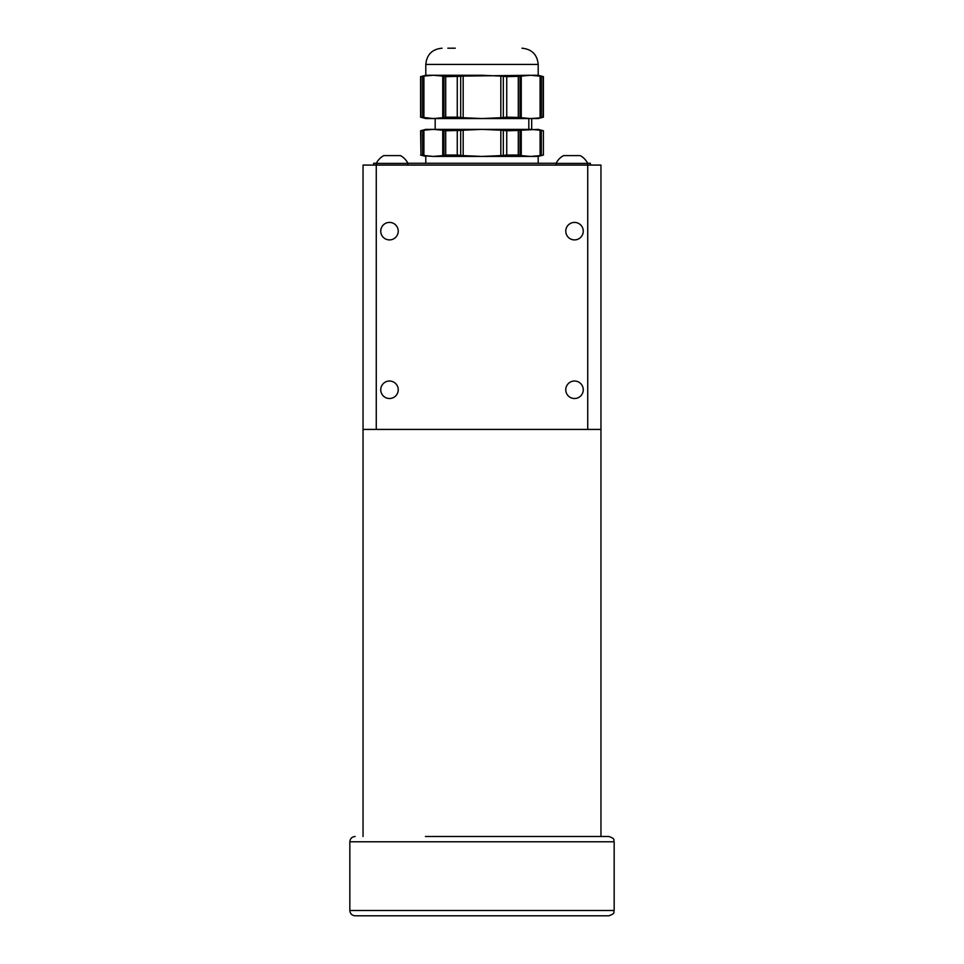 <?xml version="1.0" encoding="UTF-8"?>
<svg xmlns="http://www.w3.org/2000/svg" width="964" height="964" viewBox="0 0 964 964"><rect width="100%" height="100%" fill="white"/><g stroke="black" fill="none" stroke-linecap="round" stroke-linejoin="round"><path stroke-width="1.45" d="M574.52 381.021A8.736 8.736 0 0 0 565.772 389.769A8.736 8.736 0 0 0 574.52 398.506A8.736 8.736 0 0 0 583.256 389.769A8.736 8.736 0 0 0 574.52 381.021M574.52 222.419A8.736 8.736 0 0 0 565.772 231.155A8.736 8.736 0 0 0 574.52 239.903A8.736 8.736 0 0 0 583.256 231.155A8.736 8.736 0 0 0 574.52 222.419M389.48 222.419A8.736 8.736 0 0 0 380.744 231.155A8.736 8.736 0 0 0 389.48 239.903A8.736 8.736 0 0 0 398.228 231.155A8.736 8.736 0 0 0 389.48 222.419M389.48 381.021A8.736 8.736 0 0 0 380.744 389.769A8.736 8.736 0 0 0 389.48 398.506A8.736 8.736 0 0 0 398.228 389.769A8.736 8.736 0 0 0 389.48 381.021M363.042 429.414L363.042 165.073L376.261 165.073L376.261 429.414L363.042 429.414L363.042 836.499M587.739 429.414L587.739 165.073L600.958 165.073L600.958 429.414L376.261 429.414M587.739 165.073L376.261 165.073M425.437 836.499L608.887 836.499C616.068 838.969 613.152 840.174 614.164 841.789L349.836 841.789C350.149 838.572 351.908 836.812 355.113 836.499M422.461 915.8L355.113 915.8C351.908 915.487 350.149 913.727 349.836 910.51L614.164 910.51C613.092 912.125 616.201 913.209 608.887 915.8L422.461 915.8M582.449 915.8L381.551 915.8M556.108 163.278L407.893 163.278M376.358 163.278L373.622 163.278L373.622 165.073M590.378 165.073L590.378 163.278L587.642 163.278M374.683 165.073L589.317 165.073M556.059 164.76L556.059 163.386L587.691 163.386A17.605 17.605 0 0 0 580.195 155.602L580.123 155.602M563.639 155.602L579.195 155.602M406.76 163.386L407.941 163.386A17.605 17.605 0 0 0 400.446 155.602L383.805 155.602A17.605 17.605 0 0 0 376.309 163.386L406.76 163.386M422.666 130.417L422.666 155.385L420.967 155.035L420.967 130.767L423.919 130.2L423.919 155.614L422.666 155.385L433.33 156.433L424.546 155.831M433.33 156.433L530.67 156.433L433.33 156.433L442.741 155.614C444.549 155.939 444.97 155.867 443.994 155.385L445.705 155.035L445.705 130.767L443.994 130.417C444.97 129.935 444.549 129.863 442.741 130.2L433.33 129.381L423.919 130.2L433.33 129.381L425.799 129.381L420.593 130.767L420.967 155.035M538.201 163.278L538.201 156.433L543.407 155.035L543.407 130.767L538.201 129.381L521.259 130.2L521.259 155.614L530.67 156.433L538.201 156.433L530.67 156.433L540.081 155.614L540.081 130.2L530.67 129.381L433.33 129.381M447.85 48.2L455.261 48.2M500.822 76.084L503.316 76.301L503.316 117.5L500.822 117.729L500.822 76.084L482 75.264L425.799 75.264L420.593 76.65L420.593 117.162L433.33 118.548L442.741 117.729C444.549 118.066 444.97 117.982 443.994 117.5L445.705 117.162L445.705 76.65L443.994 76.301L443.994 117.5L444.609 117.837M442.042 48.2C432.173 49.164 426.763 54.574 425.799 64.431L538.201 64.431L538.201 75.264L543.407 76.65L541.334 76.301L541.334 117.5L540.081 117.729L540.081 76.084L541.334 76.301L530.67 75.264L463.178 76.084L463.178 117.729L460.684 117.5L460.684 76.301L445.705 76.65M444.609 75.975L443.994 76.301C444.97 75.819 444.549 75.746 442.741 76.084L433.33 75.264L423.919 76.084L433.33 75.264M460.684 76.301L463.178 76.084M463.178 117.729L482 118.548L425.799 118.548L420.593 117.162M457.261 76.65L457.261 117.162L460.684 117.5M457.261 117.162L445.705 117.162M443.994 117.5C444.97 117.982 444.549 118.066 442.741 117.729L442.741 76.084M543.407 76.65L543.407 117.162L538.201 118.548L482 118.548L500.822 117.729M463.178 155.614L482 156.433L500.822 155.614L500.822 130.2L482 129.381L463.178 130.2L463.178 155.614L460.684 155.385L460.684 130.417L445.705 130.767M443.994 155.385C444.97 155.867 444.549 155.939 442.741 155.614L442.741 130.2C444.549 129.863 444.97 129.935 443.994 130.417L443.994 155.385L444.609 155.722M444.609 130.092L443.994 130.417M460.684 130.417L463.178 130.2M457.261 130.767L457.261 155.035L460.684 155.385M457.261 155.035L445.705 155.035M500.822 130.2L503.316 130.417L503.316 155.385L506.739 155.035L506.739 130.767L503.316 130.417M519.391 130.092L520.006 130.417C519.03 129.935 519.451 129.863 521.259 130.2C519.451 129.863 519.03 129.935 520.006 130.417L506.739 130.767M521.259 155.614C519.451 155.939 519.03 155.867 520.006 155.385C519.03 155.867 519.451 155.939 521.259 155.614M519.391 155.722L520.006 155.385L520.006 130.417M518.295 130.767L518.295 155.035L520.006 155.385M518.295 155.035L506.739 155.035M503.316 155.385L500.822 155.614M530.67 129.381L532.273 129.405M540.081 130.2L539.454 129.983M543.033 130.767L541.322 130.417L541.334 155.385L542.973 155.047M541.334 155.385L539.587 155.819M538.201 75.264L532.273 75.288M530.67 75.264L521.259 76.084L521.259 117.729L530.67 118.548L539.587 117.945M541.334 117.5L543.033 117.162L543.033 76.65M521.259 117.729C519.451 118.066 519.03 117.982 520.006 117.5L519.391 117.837M519.391 75.975L520.006 76.301L520.006 117.5L506.739 117.162L506.739 76.65L503.316 76.301M506.739 76.65L520.006 76.301C519.03 75.819 519.451 75.746 521.259 76.084M503.316 117.5L506.739 117.162M518.295 76.65L518.295 117.162M433.33 118.548L424.546 117.945M424.413 75.867L420.593 76.65M423.919 76.084L423.919 117.729L422.666 117.5L422.666 76.301M420.967 76.65L420.967 117.162M540.081 76.084L539.454 75.867M531.694 118.548L531.694 129.381M600.958 429.414L600.958 836.499M349.836 841.789L349.836 910.51M614.164 841.789L614.164 910.51M563.554 155.602A17.605 17.605 0 0 0 556.059 163.386M587.691 164.76L587.691 163.386M407.941 164.76L407.941 163.386M376.309 164.76L376.309 163.386M425.799 163.278L425.799 156.433L420.593 155.035M538.201 64.431C537.237 54.574 531.827 49.164 521.958 48.2M425.799 64.431L425.799 75.264M528.826 118.548L528.826 129.381M435.174 118.548L435.174 129.381M543.407 130.767L543.407 155.035"/></g></svg>
